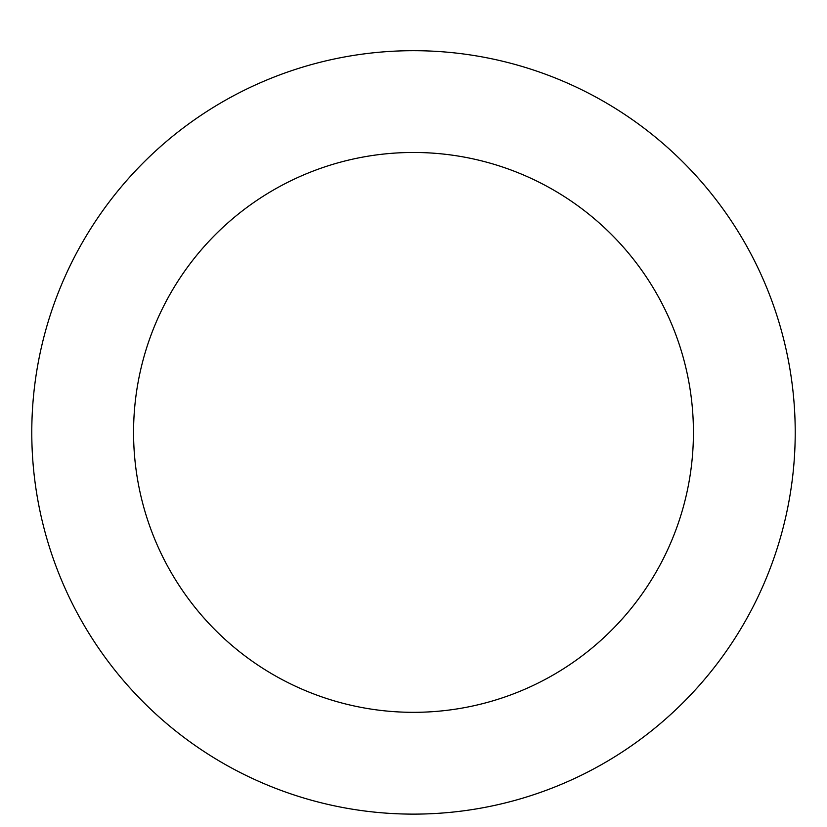 <?xml version="1.0" encoding="UTF-8"?>
<svg xmlns="http://www.w3.org/2000/svg" width="827" height="827" viewBox="0 0 827 827"><rect width="100%" height="100%" fill="white"/><g stroke="black" fill="none" stroke-linecap="round" stroke-linejoin="round"><path stroke-width="1.24" d="M413.5 50.685A381.723 381.723 0 0 1 744.083 623.258A381.723 381.723 0 0 1 82.917 623.258A381.723 381.723 0 0 1 413.5 50.685M413.5 152.468A279.929 279.929 0 0 1 655.925 572.367A279.929 279.929 0 0 1 171.075 572.367A279.929 279.929 0 0 1 413.5 152.468"/></g></svg>
